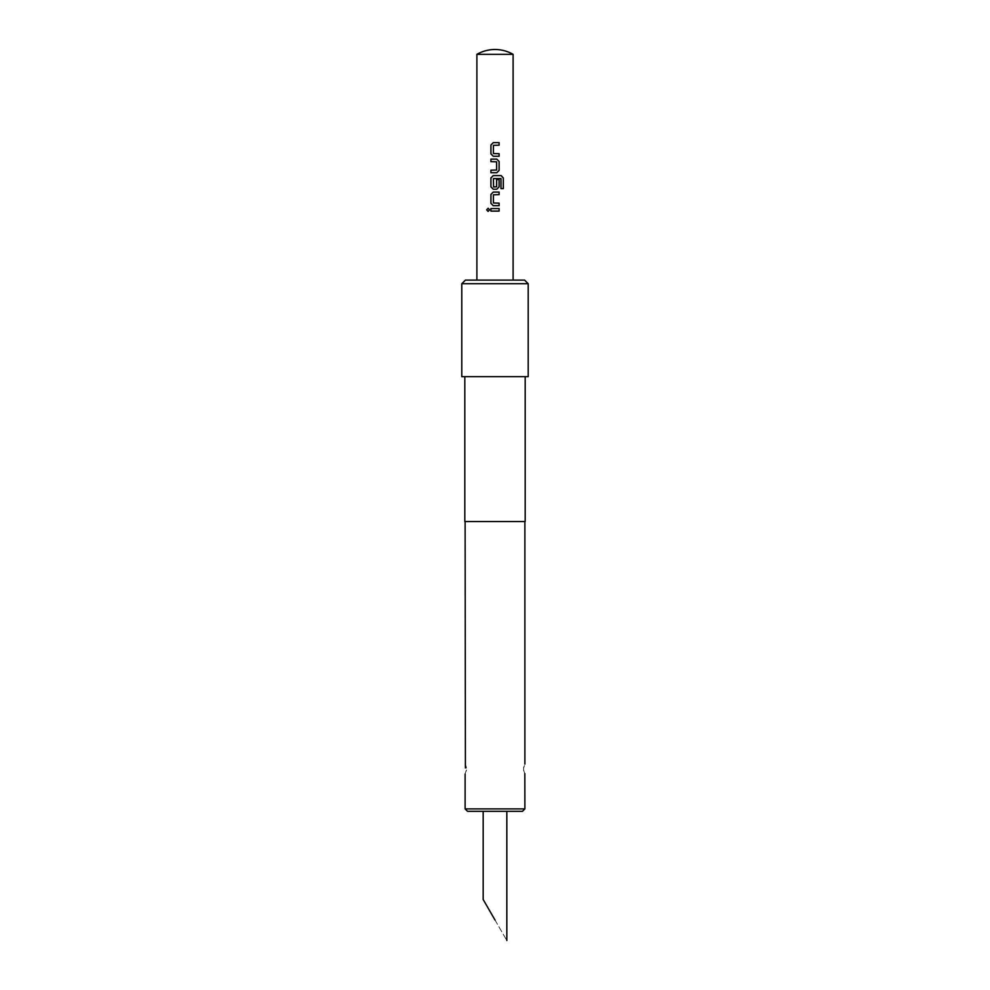 <?xml version="1.0" encoding="UTF-8"?>
<svg xmlns="http://www.w3.org/2000/svg" width="990" height="990" viewBox="0 0 990 990"><rect width="100%" height="100%" fill="white"/><g stroke="black" fill="none" stroke-linecap="round" stroke-linejoin="round"><path stroke-width="0.74" stroke-dasharray="4.95 3.71" d="M488.157 211.402L489.629 209.831L488.107 208.259M493.255 156.247L499.121 156.247M499.121 145.184L493.428 145.344L493.428 153.549L499.121 153.71M493.255 142.647L499.121 142.647M490.941 172.73L496.794 172.73M490.941 170.193L496.621 170.033L496.621 161.828L490.916 161.655M490.941 159.13L496.794 159.13M493.255 189.214L496.794 189.214M500.989 178.584L493.428 178.584L493.428 186.788L496.448 186.949L496.609 179.574L499.121 179.574M493.255 175.601L501.15 175.601M493.255 205.685L499.121 205.685M499.121 194.622L493.428 194.783L493.428 202.987L499.121 203.16M493.255 192.085L499.121 192.085M490.941 211.105L499.121 211.105M490.941 208.568L499.121 208.568M495 920.007L506.831 940.5L495 920.007M467.528 811.317L522.472 811.317M513.105 54.351L476.895 54.351M524.576 280.096L465.424 280.096M465.164 773.611L466.389 769.96A7.004 6.472 0 0 1 465.164 773.611M523.611 768.153L523.611 769.96L523.611 768.153A7.004 6.472 180 0 1 524.836 764.503L523.611 768.129M524.886 808.904L465.114 808.904M461.798 283.722L528.202 283.722M461.798 376.683L528.202 376.683M464.817 521.557L525.183 521.557M495 376.683L464.817 376.683L495 376.683M500.952 178.584L500.952 188.62L503.316 188.62M466.389 768.153A7.004 6.472 180 0 0 465.164 764.503M524.886 774.019L523.611 769.997A7.004 6.472 0 0 0 524.836 773.611M465.114 764.107L466.389 768.129"/><path stroke-width="1.49" d="M488.132 208.259L486.746 209.831L488.132 211.402L489.592 209.831L488.107 208.259L486.684 209.831L488.107 211.402M493.255 142.647L490.941 145.01L490.941 153.883L493.255 156.247L499.121 156.247L499.121 153.71L493.416 153.549L493.416 145.344L499.121 145.184L499.121 142.647L493.243 142.647L490.916 145.01L490.916 153.883L493.243 156.247M499.096 156.247L499.096 153.71M490.941 170.193L490.941 172.73L496.794 172.73L499.121 170.367L499.121 161.494L496.794 159.13L490.916 159.13L490.941 161.655L496.621 161.828L496.621 170.033L490.916 170.193L490.916 172.73M493.243 189.214L490.916 186.85L490.916 177.965L493.243 175.601L490.941 177.965L490.941 186.85L493.255 189.214L496.794 189.214L499.096 186.85L499.096 179.574M493.255 192.085L490.941 194.448L490.941 203.321L493.255 205.685L499.121 205.685L499.121 203.16L493.416 202.987L493.416 194.783L499.121 194.622L499.121 192.085L493.243 192.085L490.916 194.448L490.916 203.321L493.243 205.685M499.096 205.685L499.096 203.16M490.941 208.568L490.941 211.105L499.121 211.105L499.121 208.568L490.916 208.568L490.916 211.105M495 920.007L483.17 899.514L495 920.007M495 54.351L513.105 54.351A36.222 36.222 0 0 0 476.895 54.351L495 54.351M493.243 175.601L501.15 175.601L503.316 177.965L503.316 188.62L500.989 188.62L500.989 178.584L493.416 178.584L493.577 186.949L496.621 186.788L496.621 179.574L499.121 179.574L499.121 186.85L496.794 189.214M490.916 159.13L490.916 161.655M465.399 767.918L465.114 521.557M524.836 773.611L524.886 808.904L465.114 808.904L465.114 774.019M524.886 808.904L522.472 811.317L467.528 811.317L465.114 808.904M461.798 283.722L465.424 280.096L524.576 280.096L528.202 283.722L461.798 283.722L461.798 376.683L528.202 376.683L528.202 283.722M525.183 376.683L525.183 521.557L464.817 521.557L464.817 376.683M499.096 211.105L499.096 208.568M499.096 194.622L499.096 192.085M503.254 188.62L503.316 177.965M503.254 177.965L501.101 175.601M496.782 172.73L499.121 170.367M499.096 170.367L499.121 161.494M499.096 161.494L496.782 159.13M499.096 145.184L499.096 142.647M506.831 940.5L506.831 811.317M513.105 280.096L513.105 54.351M476.895 280.096L476.895 54.351M524.886 521.557L524.886 764.107M483.17 899.514L483.17 811.317"/></g></svg>
